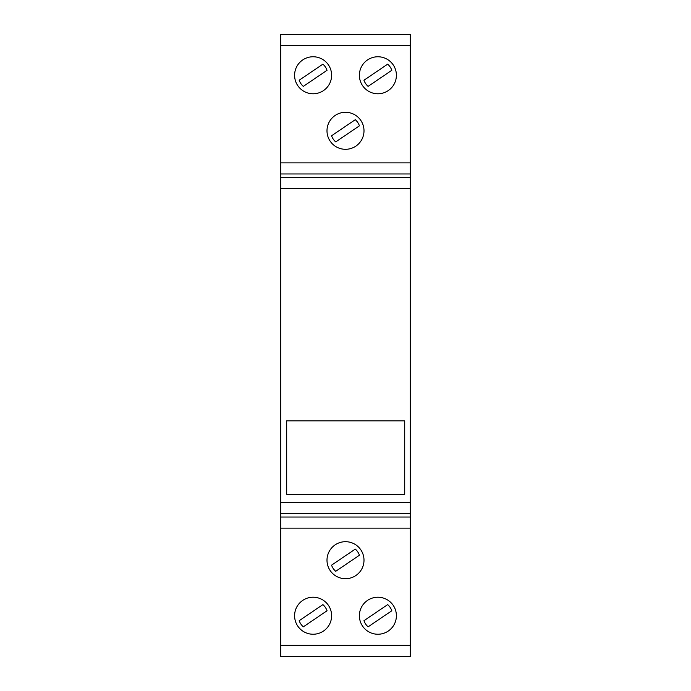 <?xml version="1.0" encoding="UTF-8"?>
<svg xmlns="http://www.w3.org/2000/svg" width="691" height="691" viewBox="0 0 691 691"><rect width="100%" height="100%" fill="white"/><g stroke="black" fill="none" stroke-linecap="round" stroke-linejoin="round"><path stroke-width="1.04" d="M286.687 420.845L404.71 420.845L404.71 494.255L286.687 494.255L286.687 420.845M393.205 64.876A18.51 18.51 0 0 1 379.229 93.726A18.51 18.51 0 0 1 361.238 67.2A18.51 18.51 0 0 1 393.205 64.876M368.104 86.375L391.832 70.292A14.813 14.813 0 0 0 387.677 64.159L363.95 80.251A14.761 14.761 0 0 0 368.104 86.375M328.424 64.876A18.51 18.51 0 0 1 314.448 93.726A18.51 18.51 0 0 1 296.448 67.2A18.51 18.51 0 0 1 328.424 64.876M303.323 86.375L327.05 70.292A14.822 14.822 0 0 0 322.896 64.159L299.168 80.251A14.787 14.787 0 0 0 303.323 86.375M360.814 120.407A18.51 18.51 0 0 1 346.839 149.256A18.51 18.51 0 0 1 328.847 122.722A18.51 18.51 0 0 1 360.814 120.407M335.714 141.905L359.441 125.814A14.839 14.839 0 0 0 355.286 119.681L331.55 135.781A14.822 14.822 0 0 0 335.714 141.905M297.786 626.115A18.51 18.51 0 0 1 311.771 597.266A18.51 18.51 0 0 1 329.762 623.8A18.51 18.51 0 0 1 297.786 626.115M322.896 604.616L299.168 620.708A14.822 14.822 0 0 0 303.323 626.841L327.05 610.74A14.805 14.805 0 0 0 322.896 604.616M330.186 570.593A18.51 18.51 0 0 1 344.161 541.744A18.51 18.51 0 0 1 362.153 568.27A18.51 18.51 0 0 1 330.186 570.593M355.286 549.095L331.55 565.186A14.805 14.805 0 0 0 335.714 571.31L359.441 555.218A14.822 14.822 0 0 0 355.286 549.095M393.205 605.342A18.51 18.51 0 0 1 379.229 634.191A18.51 18.51 0 0 1 361.238 607.657A18.51 18.51 0 0 1 393.205 605.342M368.104 626.841L391.832 610.74A14.796 14.796 0 0 0 387.677 604.616L363.95 620.708A14.796 14.796 0 0 0 368.104 626.841M280.719 513.387L280.719 656.45L410.281 656.45L410.281 34.55L280.719 34.55L280.719 513.387L410.281 513.387M410.281 517.032L280.719 517.032M410.281 528.14L280.719 528.14M410.281 645.342L280.719 645.342M410.281 656.45L280.719 656.45M410.281 45.649L280.719 45.649M410.281 162.869L280.719 162.869M410.281 173.968L280.719 173.968M410.281 177.613L280.719 177.613M410.281 188.712L280.719 188.712M410.281 502.279L280.719 502.279M410.281 34.55L280.719 34.55"/></g></svg>
